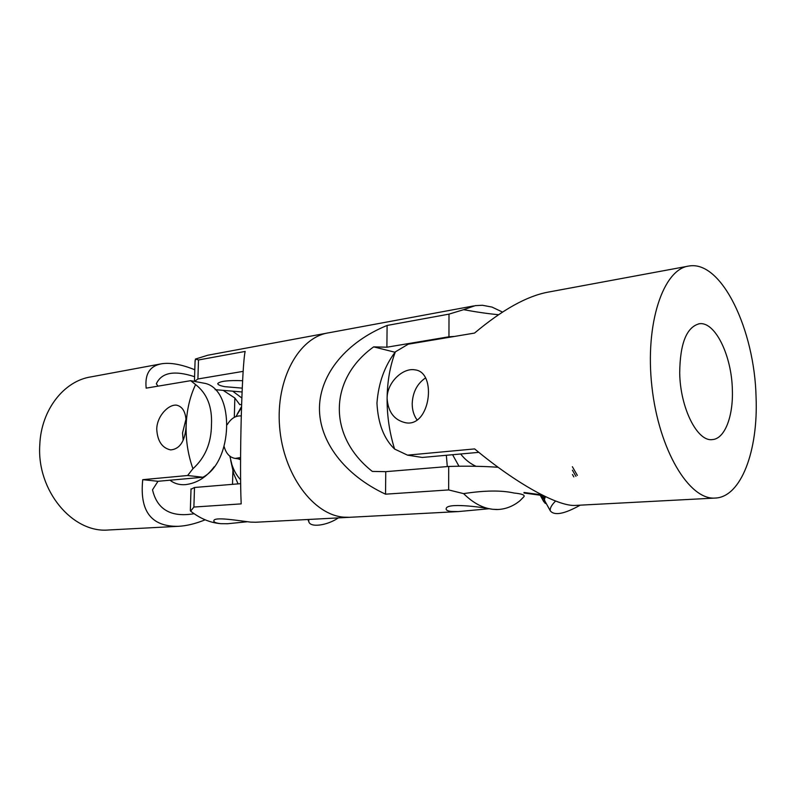 <?xml version="1.0" encoding="UTF-8"?>
<svg xmlns="http://www.w3.org/2000/svg" width="796" height="796" viewBox="0 0 796 796"><rect width="100%" height="100%" fill="white"/><g stroke="black" fill="none" stroke-linecap="round" stroke-linejoin="round"><path stroke-width="1.19" d="M679.704 372.886C680.023 343.544 686.53 327.166 699.226 323.773C715.027 321.096 731.723 355.593 732.35 389.652C733.385 416.388 724.708 439.044 712.241 439.601C697.316 441.85 680.152 407.89 679.704 372.886M417.094 419.99C413.85 415.492 412.219 410.059 412.199 403.711C412.706 392.259 417.144 383.672 425.512 377.931M575.966 505.39L575.518 505.41C558.115 506.724 516.097 483.53 474.665 448.914L407.492 455.143L422.268 457.451L478.844 452.347M687.555 266.282L548.205 292.112C527.071 295.973 502.515 309.634 474.535 333.076L408.229 344.19M408.229 344.2L395.403 351.822C384.617 365.901 378.468 383.015 376.956 403.154C378.03 423.542 383.911 438.845 394.597 449.043L407.482 455.133M394.597 449.043C389.503 432.745 387.005 415.9 387.105 398.517C386.876 382.17 403.174 367.523 414.895 369.851C437.322 371.851 430.367 427.571 405.652 422.766C394.319 420.189 388.14 412.109 387.105 398.517C387.334 381.185 390.1 365.613 395.393 351.812M756.071 397.204C758.289 450.466 741.156 497.361 715.057 498.067C689.246 500.196 658.889 450.078 651.944 386.896C644.7 323.753 663.267 268.889 688.998 266.013C721.703 260.232 754.658 330.041 756.071 397.204M498.127 467.272C482.655 466.197 466.177 465.919 448.705 466.456L385.752 471.66L372.319 471.421C327.454 436.118 328.758 379.015 373.662 346.867L386.896 347.205L448.954 336.778L454.556 336.429M395.085 352.27L373.662 346.867M446.337 455.282L447.302 466.575M385.752 471.66L385.543 494.177C344.549 475.142 318.927 441.352 319.455 407.502C320.141 373.652 346.618 341.962 387.095 325.455L386.896 347.205M387.095 325.455L449.004 314.131L463.64 309.674C476.237 312.022 487.868 313.704 498.535 314.719M449.004 314.131L448.954 336.778M448.705 466.456L448.665 489.928L385.543 494.177M488.704 508.773L458.297 511.579L451.322 511.48C447.521 510.992 445.81 510.057 446.188 508.664C446.616 502.535 480.107 506.863 492.644 509.291L498.127 509.49C506.017 509.062 513.291 506.147 519.947 500.744L523.997 496.614C524.992 494.973 521.678 493.779 514.077 493.032C501.47 490.197 484.645 490.386 463.61 493.629L448.665 489.938M502.515 312.082L492.008 307.077L482.406 305.266L475.232 305.644L463.64 309.674M463.61 493.629C472.983 502.913 482.665 508.127 492.644 509.291L496.883 509.549M343.842 517.171L349.593 517.3L343.842 517.171C313.375 514.982 283.237 474.555 279.595 426.726C275.645 378.896 299.107 337.036 328.857 332.778C299.107 337.036 275.645 378.896 279.595 426.726C283.237 474.555 313.375 514.982 343.842 517.171M460.655 453.989C464.924 459.461 470.028 463.561 475.988 466.287M458.984 466.227L452.596 454.715M539.996 495.182L523.977 493.013M540.166 494.664L523.977 492.465M575.936 476.326L572.423 470.187M573.846 476.904L572.473 474.506M580.224 505.161C564.434 513.997 554.464 515.898 550.325 510.883C549.747 508.505 551.349 505.38 555.101 501.53L555.598 501.032M545.648 502.405L545.041 503.211L546.394 503.759M545.041 503.211L544.255 501.779M544.723 500.734L544.583 499.779L543.509 500.734L543.847 501.858L545.131 501.619L544.723 500.734L550.325 510.883M543.847 501.858L539.25 493.51M543.509 500.734L539.638 493.719M545.2 496.505L543.688 498.674L544.673 498.744L545.409 496.614M543.688 498.674L541.469 494.664M544.245 497.142L543.409 495.639M577.369 475.411L572.384 466.725M544.583 499.779L543.986 498.694M240.681 483.66L194.503 487.48L191.01 489.271M242.621 380.707C228.412 380.19 220.144 381.125 217.805 383.493C217.626 384.667 219.955 385.732 224.79 386.677L242.253 388.13M194.513 381.403L197.906 378.976L243.178 371.364M242.074 391.97L215.139 389.672M197.906 378.976L198.493 359.971L245.148 351.434C241.904 365.384 239.278 464.645 241.198 503.878L193.886 507.052L190.642 511.141L190.344 510.196M194.503 487.48L193.886 507.052M195.05 362.031L195.448 359.066L198.502 359.961M195.448 359.066L207.836 355.215L327.136 333.096M247.118 521.768L227.775 523.718L220.93 523.678C215.995 523.151 213.626 522.176 213.835 520.773C213.995 516.455 238.143 520.644 250.561 522.106L255.675 522.246M227.348 523.738L220.93 523.678C210.353 522.833 200.254 518.654 190.622 511.141M241.496 407.602L235.875 416.616M229.855 456.178L231.865 464.506C233.895 470.645 236.82 475.739 240.641 479.779M237.258 414.01L241.516 406.736M238.064 483.878L233.656 473.61L230.661 460.217M338.35 517.898C327.096 525.619 310.122 527.867 308.788 521.619L308.739 519.45M227.228 424.656C231.029 418.457 235.626 415.552 240.999 415.94L241.248 415.97M238.223 458.814L239.467 458.974M239.039 459.292L240.571 459.491M240.581 457.541L235.278 458.426C229.835 457.581 226.114 453.62 224.124 446.536M214.164 466.804C206.413 477.321 196.841 483.262 185.448 484.645C179.578 485.102 174.424 483.62 169.966 480.207M194.095 513.718C171.021 517.579 157.16 509.599 152.514 489.799L157.996 481.291L202.89 477.242C233.148 461.58 234.919 391.015 205.746 383.523L190.682 380.677L146.166 388.14C144.693 373.881 149.946 365.742 161.906 363.732C170.712 362.449 181.677 364.459 194.801 369.772M157.996 386.16L156.344 383.781C161.578 372.468 174.324 370.11 194.582 376.707M183.16 440.168L182.543 432.895L185.965 419.263M234.322 417.333L234.84 398.01L239.795 404.666L241.596 404.408M232.512 484.336L232.87 471.043M223.766 390.756L234.84 398.01M233.188 391.552L241.835 397.99M202.89 477.242L187.627 475.51L192.911 468.754C205.119 457.75 211.298 443.093 211.467 424.756C212.343 406.846 207.05 393.453 195.587 384.577L190.672 380.677M157.996 481.291L142.743 479.67L187.627 475.51M205.159 519.818C195.498 523.728 186.523 525.897 178.234 526.325C151.3 526.753 139.469 511.201 142.743 479.67M195.587 384.577C189.866 396.677 186.732 410.219 186.165 425.213C185.299 440.745 180.145 448.984 170.692 449.919C162.076 448.039 157.429 441.103 156.742 429.124C156.961 415.84 168.861 403.91 176.782 405.204C183.329 406.836 186.463 413.502 186.165 425.213C185.737 440.238 187.995 454.745 192.93 468.735M160.583 363.971L91.182 376.846C64.158 380.767 41.163 409.671 39.8 444.656C36.536 490.615 72.625 533.27 108.385 529.997L178.234 526.325M698.629 323.863L699.226 323.773M575.518 505.41L715.057 498.067M473.59 305.953L328.857 332.778M498.127 509.49L496.664 509.559M458.297 511.579L255.327 522.266M539.38 493.58L543.618 501.271M195.09 360.558L194.433 381.384M191.02 488.863L190.334 510.584M226.77 523.768L227.775 523.718M231.865 464.506L233.656 473.61M239.089 410.985L240.76 407.821M307.863 519.499L308.788 521.619M240.571 459.123L235.278 458.426"/></g></svg>
